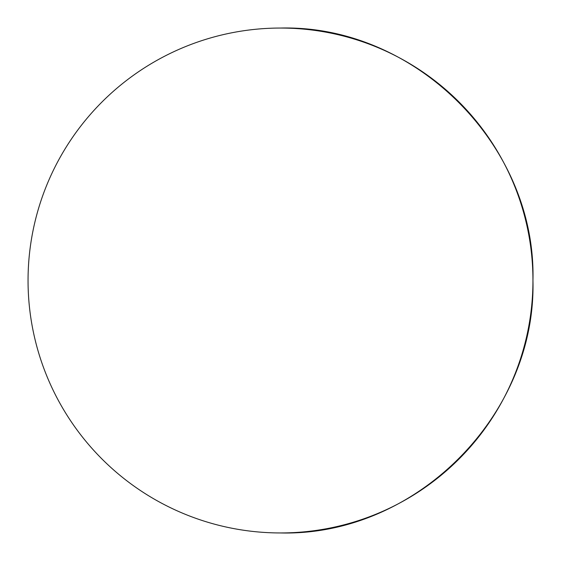 <?xml version="1.0" encoding="UTF-8"?>
<svg xmlns="http://www.w3.org/2000/svg" width="561" height="561" viewBox="0 0 561 561"><rect width="100%" height="100%" fill="white"/><g stroke="black" fill="none" stroke-linecap="round" stroke-linejoin="round"><path stroke-width="0.84" d="M280.5 532.95A252.45 252.45 0 0 0 532.95 280.5C536.428 145.601 415.399 24.572 280.5 28.05A252.45 252.45 0 0 0 28.05 280.5A252.45 252.45 0 0 0 280.5 532.95C415.399 536.428 536.428 415.399 532.95 280.5A252.45 252.45 0 0 0 280.5 28.05"/></g></svg>
